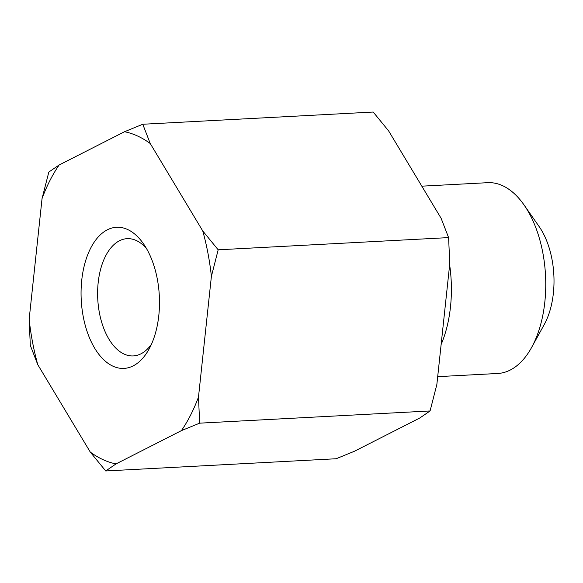 <?xml version="1.0" encoding="UTF-8"?>
<svg xmlns="http://www.w3.org/2000/svg" width="583" height="583" viewBox="0 0 583 583"><rect width="100%" height="100%" fill="white"/><g stroke="black" fill="none" stroke-linecap="round" stroke-linejoin="round"><path stroke-width="0.87" d="M449.646 264.842A95.532 52.864 87 0 1 441.127 344.495M441.127 218.319L388.621 130.898L373.193 112.038L142.769 124.252L150.246 143.527L202.753 230.955L218.18 249.808L448.604 237.602L441.127 218.319M181.415 430.633A167.306 92.588 -93 0 0 198.49 397.052L199.656 423.163L181.415 430.633L116.01 463.915L105.72 470.962L336.143 458.748L354.384 451.278L419.789 418.004L430.079 410.957L436.864 384.423L449.763 263.713L448.604 237.602M199.656 423.163L430.079 410.957M105.72 470.962L90.292 452.102A167.306 92.588 -93 0 0 116.01 463.915M37.786 364.681L30.309 345.398L29.15 319.287A167.306 92.588 -93 0 0 37.786 364.681L90.292 452.102M42.049 198.577L48.834 172.043L59.131 164.996A167.306 92.588 -93 0 0 42.049 198.577L29.15 319.287M150.246 143.527A167.306 92.588 -93 0 0 124.536 131.722L142.769 124.252M218.18 249.808L211.396 276.349A167.306 92.588 -93 0 0 202.753 230.955M59.131 164.996L124.536 131.722M211.396 276.349L198.49 397.052M151.522 344.101A58.715 32.495 87 0 1 133.31 355.921A58.715 32.495 87 0 1 97.755 299.006A58.715 32.495 87 0 1 127.094 238.658A58.715 32.495 87 0 1 136.269 240.509A58.715 32.495 87 0 1 146.457 248.489M127.575 229.483A70.66 39.097 -93 0 0 83.005 315.367A70.66 39.097 -93 0 0 149.008 349.173A70.66 39.097 -93 0 0 143.418 243.709A70.66 39.097 -93 0 0 127.575 229.483M531.579 347.519L544.267 324.498A65.675 36.343 -93 0 0 539.071 226.466L524.022 204.924A95.532 52.864 87 0 1 531.579 347.519A95.532 52.864 87 0 1 497.78 373.477L437.695 376.654M421.815 186.174L487.672 182.683A95.532 52.864 87 0 1 524.022 204.924"/></g></svg>
